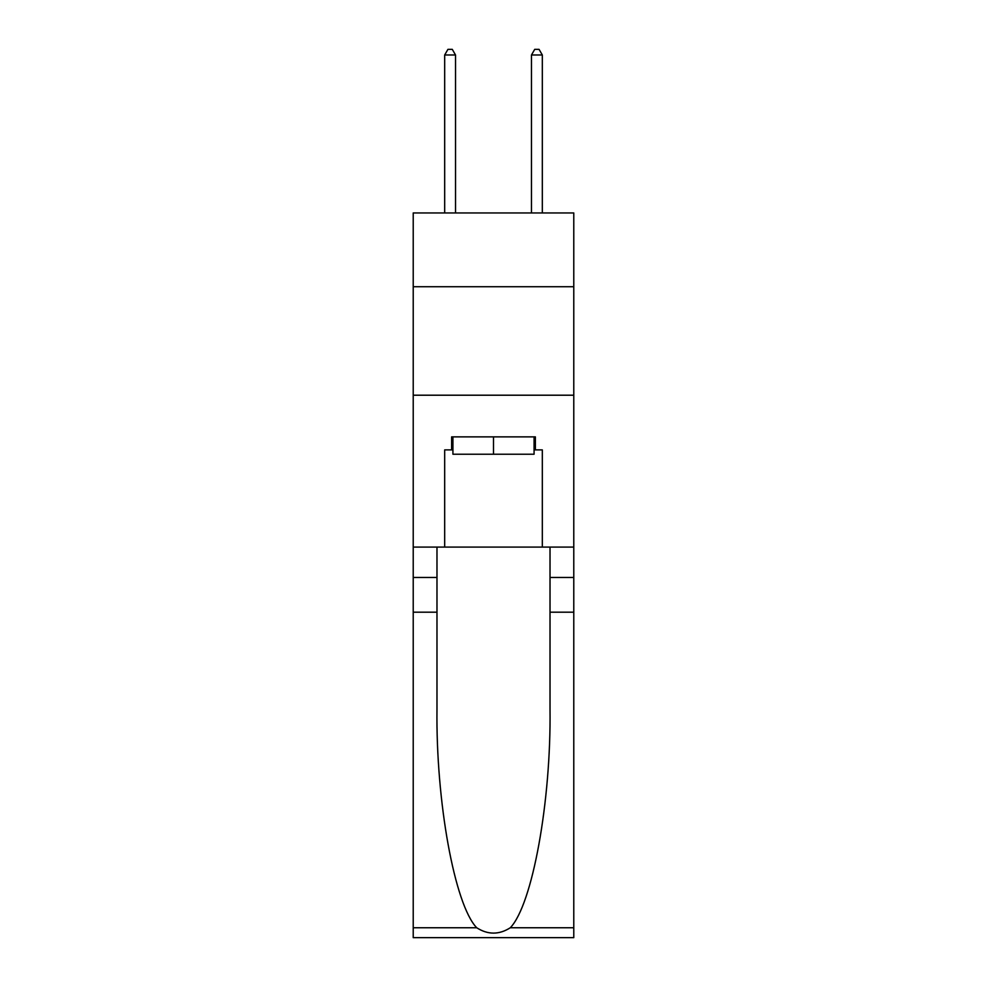 <?xml version="1.0" encoding="UTF-8"?>
<svg xmlns="http://www.w3.org/2000/svg" width="987" height="987" viewBox="0 0 987 987"><rect width="100%" height="100%" fill="white"/><g stroke="black" fill="none" stroke-linecap="round" stroke-linejoin="round"><path stroke-width="1.48" d="M573.78 286.724L573.78 212.945L413.22 212.945L413.22 286.724L573.78 286.724L573.78 547.094L542.319 547.094L542.319 449.887L535.373 449.887L535.373 436.871L451.627 436.871L451.627 449.887L452.922 449.887M413.22 612.187L436.982 612.187L436.982 708.95C435.822 801.432 454.588 904.746 476.709 927.755C487.899 934.886 499.089 934.886 510.291 927.755L573.78 927.755L573.78 937.65L413.22 937.65L413.22 286.724M534.078 436.871L534.078 454.23L452.922 454.23L452.922 436.871M493.5 436.871L493.5 454.23M510.291 927.755C532.412 904.746 551.178 801.432 550.018 708.95L550.018 547.094M550.018 612.187L573.78 612.187L573.78 547.094M436.982 547.094L436.982 612.187M573.78 927.755L573.78 612.187M413.22 547.094L444.681 547.094L444.681 449.887L451.627 449.887M413.22 395.207L573.78 395.207M444.681 547.094L542.319 547.094M534.078 449.887L535.373 449.887M455.525 212.945L455.525 54.988L444.681 54.988L444.681 212.945M444.681 54.988L447.938 49.35L452.28 49.35L455.525 54.988M542.319 212.945L542.319 54.988L531.475 54.988L531.475 212.945M531.475 54.988L534.72 49.35L539.062 49.35L542.319 54.988M550.018 577.469L573.78 577.469M436.982 577.469L413.22 577.469M413.22 927.755L476.709 927.755"/></g></svg>
